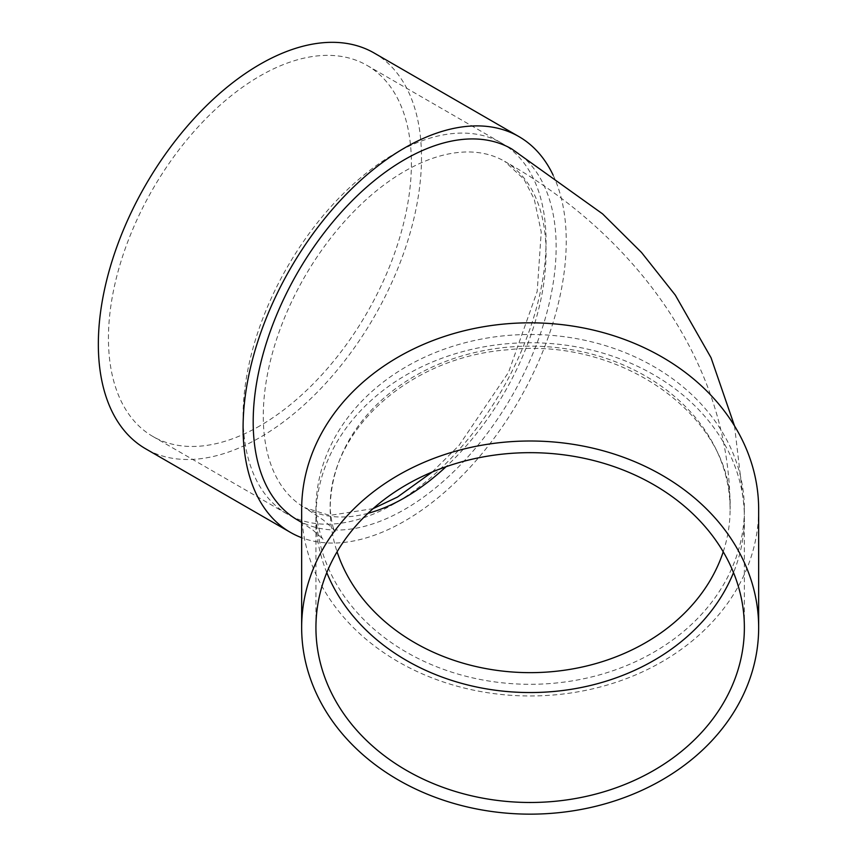 <?xml version="1.0" encoding="UTF-8"?>
<svg xmlns="http://www.w3.org/2000/svg" width="857" height="857" viewBox="0 0 857 857"><rect width="100%" height="100%" fill="white"/><g stroke="black" fill="none" stroke-linecap="round" stroke-linejoin="round"><path stroke-width="0.64" stroke-dasharray="4.29 3.21" d="M326.785 572.605A214.218 174.914 -0 0 1 315.933 517.639A214.218 174.914 -0 0 1 530.151 342.725A214.218 174.914 -0 0 1 744.369 517.639A214.218 174.914 -0 0 1 733.517 572.605M758.659 509.39A228.498 186.569 0 0 1 530.151 695.97A228.498 186.569 0 0 1 301.653 509.39M315.933 509.39A214.218 174.914 180 0 0 530.151 684.304A214.218 174.914 180 0 0 744.369 509.39A214.218 174.914 180 0 0 530.151 334.487A214.218 174.914 180 0 0 315.933 509.39L316.179 515.282C318.954 530.44 321.396 538.55 323.507 539.642L313.041 530.162L301.653 522.438M297.55 520.006A214.218 123.676 120 0 0 511.779 396.33A214.218 123.676 120 0 0 511.779 148.968M553.129 175.149A228.498 131.924 -60 0 1 404.665 521.056A228.498 131.924 -60 0 1 301.653 537.693M394.563 503.562A214.218 123.676 -60 0 1 287.459 514.179A214.218 123.676 -60 0 1 287.459 266.816A214.218 123.676 -60 0 1 501.677 143.13A214.218 123.676 -60 0 1 534.511 314.798A214.218 123.676 -60 0 1 394.563 503.562M374.166 53.027A228.498 131.924 -60 0 1 409.196 236.136A228.498 131.924 -60 0 1 259.917 437.488A228.498 131.924 -60 0 1 145.669 448.811M259.917 425.833A214.218 123.676 -60 0 1 152.814 436.438A214.218 123.676 -60 0 1 152.814 189.076A214.218 123.676 -60 0 1 367.032 65.4A214.218 123.676 -60 0 1 399.865 237.057A214.218 123.676 -60 0 1 259.917 425.833M315.933 517.639L315.933 627.581M723.233 551.801A199.938 163.248 180 0 0 730.089 509.39A199.938 163.248 180 0 0 530.151 346.142A199.938 163.248 180 0 0 330.213 509.39A199.938 163.248 180 0 0 337.08 551.801M367.932 513.332A199.938 115.438 -60 0 1 304.696 507.644A199.938 115.438 -60 0 1 304.696 276.768A199.938 115.438 -60 0 1 504.634 161.33A199.938 115.438 -60 0 1 446.026 466.722M432.249 472.003L458.966 445.49L508.555 372.302L537.2 291.401L541.228 231.968L534.265 199.178L523.927 179.167L504.634 161.33C634.137 233.95 730.592 361.9 730.089 509.39C734.074 418.741 623.221 336.565 507.955 349.763C408.403 357.037 327.792 431.489 330.213 509.39C331.595 522.738 333.255 530.087 335.205 531.458C335.719 531.147 331.713 527.312 323.196 519.953L304.696 507.644L329.699 515.421L373.052 508.662M734.513 425.929L744.369 509.39M152.814 436.438L287.459 514.179M367.032 65.4L501.677 143.13M744.369 517.639L744.369 627.581"/><path stroke-width="1.29" d="M733.517 572.605A214.218 174.914 -0 0 1 530.151 692.552A214.218 174.914 -0 0 1 326.785 572.605M301.653 627.581L301.653 509.39A228.498 186.569 0 0 1 530.151 322.821A228.498 186.569 0 0 1 758.659 509.39L758.659 627.581A228.498 186.569 0 0 1 530.151 814.15A228.498 186.569 0 0 1 301.653 627.581A228.498 186.569 0 0 1 530.151 441.001A228.498 186.569 0 0 1 758.659 627.581M734.513 425.929L711.042 357.733L675.305 295.108L641.486 252.44L602.557 213.854L511.779 148.968A214.218 123.676 120 0 0 346.699 206.355A214.218 123.676 120 0 0 253.19 421.944A214.218 123.676 120 0 0 297.55 520.006L301.653 522.438M301.653 537.693A228.498 131.924 -60 0 1 290.416 532.379A228.498 131.924 -60 0 1 290.416 268.52A228.498 131.924 -60 0 1 518.913 136.595A228.498 131.924 -60 0 1 553.129 175.149M290.416 532.379L145.669 448.811A228.498 131.924 -60 0 1 145.669 184.951A228.498 131.924 -60 0 1 374.166 53.027L518.913 136.595M315.933 627.581A214.218 174.914 -0 0 1 530.151 452.667A214.218 174.914 -0 0 1 744.369 627.581A214.218 174.914 -0 0 1 530.151 802.484A214.218 174.914 -0 0 1 315.933 627.581M337.08 551.801A199.938 163.248 180 0 0 530.151 672.649A199.938 163.248 180 0 0 723.233 551.801M446.026 466.722A199.938 115.438 -60 0 1 404.665 497.735A199.938 115.438 -60 0 1 367.932 513.332M373.052 508.662L397.519 497.028L432.249 472.003"/></g></svg>
